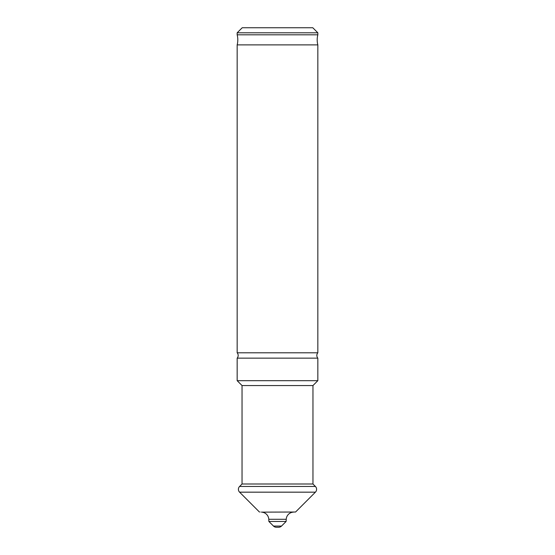 <?xml version="1.0" encoding="UTF-8"?>
<svg xmlns="http://www.w3.org/2000/svg" width="555" height="555" viewBox="0 0 555 555"><rect width="100%" height="100%" fill="white"/><g stroke="black" fill="none" stroke-linecap="round" stroke-linejoin="round"><path stroke-width="0.42" stroke-dasharray="2.77 2.08" d="M317.835 352.8L237.165 352.8M317.835 34.805L237.165 34.805M317.835 44.893L237.165 44.893M317.835 358.142L237.165 358.142M286.116 521.464L268.884 521.464M295.558 512.022L259.442 512.022M312.958 484.009L242.042 484.009M312.958 385.552L242.042 385.552M317.835 380.681L237.165 380.681M317.835 32.794L237.165 32.794M312.791 27.75L242.209 27.75M286.227 519.293L268.773 519.293M293.387 512.133L261.613 512.133M281.51 526.071L273.49 526.071M315.413 492.167L239.587 492.167M315.413 486.458L239.587 486.458"/><path stroke-width="0.83" d="M317.835 352.8L237.165 352.8L237.165 44.893A20.167 20.167 0 0 0 237.165 34.805L317.835 34.805A20.167 20.167 0 0 0 317.835 44.893L317.835 352.8A4.031 4.031 0 0 0 317.835 358.142L317.835 380.681L237.165 380.681L237.165 358.142L317.835 358.142M237.165 352.8A4.031 4.031 0 0 1 237.165 358.142M242.209 27.75L312.791 27.75L317.835 32.794L237.165 32.794L242.209 27.75M317.835 34.805L317.835 32.794M237.165 34.805L237.165 32.794M237.165 44.893L317.835 44.893M312.958 385.552L312.958 484.009L242.042 484.009L242.042 385.552L312.958 385.552L317.835 380.681M242.042 385.552L237.165 380.681M242.042 484.009L239.587 486.458L315.413 486.458L312.958 484.009M276.341 527.25L278.659 527.25L276.341 527.25A4.031 4.031 0 0 1 273.49 526.071L268.884 521.464L268.773 519.293A7.562 7.562 0 0 0 261.613 512.133L295.558 512.022L315.413 492.167A4.031 4.031 0 0 0 315.413 486.458M259.442 512.022L239.587 492.167A4.031 4.031 0 0 1 239.587 486.458M261.613 512.133L295.558 512.022M293.387 512.133A7.562 7.562 0 0 0 286.227 519.293L286.116 521.464L268.884 521.464M278.659 527.25A4.031 4.031 0 0 0 281.51 526.071L286.116 521.464M239.587 492.167L315.413 492.167M268.773 519.293L286.227 519.293M273.49 526.071L281.51 526.071"/></g></svg>
